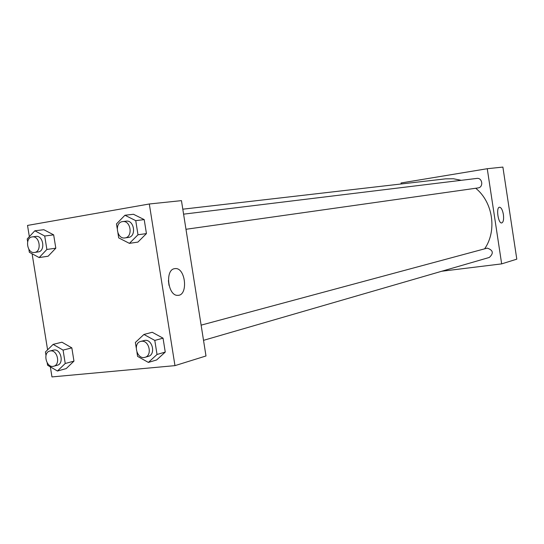 <?xml version="1.0" encoding="UTF-8"?>
<svg xmlns="http://www.w3.org/2000/svg" width="544" height="544" viewBox="0 0 544 544"><rect width="100%" height="100%" fill="white"/><g stroke="black" fill="none" stroke-linecap="round" stroke-linejoin="round"><path stroke-width="0.82" d="M401.2 183.974L401.044 182.974L487.254 168.715L502.887 167.083L516.8 259.162L501.663 263.881L441.742 271.245M503.39 214.499C503.948 219.416 503.39 222.231 501.704 222.945C498.168 223.734 495.856 207.278 499.501 207.21C501.235 207.448 502.527 209.875 503.39 214.499M487.254 168.715L501.663 263.881M185.973 229.282L478.108 187.918C483.745 187.272 482.44 177.487 476.83 178.418L183.586 214.159M203.524 340.34L489.314 257.448C493.87 253.246 493.177 250.138 487.24 248.132L201.124 325.149M484.656 248.785C497.196 230.758 493 202.184 475.721 188.258M461.244 180.316L453.438 178.765L445.57 178.854L182.804 209.188M29.342 236.674L27.526 225.427L149.314 203.986L181.451 200.634L205.992 355.973L174.964 365.636L51.966 376.917L50.34 366.853M32.096 253.769L47.593 349.84M137.904 242.1L146.438 233.594L144.214 219.613L133.477 214.275L144.214 219.613L146.438 233.594L137.904 242.1L129.418 243.365L118.701 237.884L117.932 233.084M156.645 359.958L165.254 352.077L163.044 338.171L152.245 332.275L163.044 338.171L165.254 352.077L156.645 359.958L148.376 362.42L137.591 356.381L136.945 352.301M66.198 368.594L73.964 361.128L71.835 347.868L61.948 342.203L71.835 347.868L73.964 361.128L66.198 368.594L57.44 371.022L47.58 365.228L47.206 362.916M149.314 203.986L174.964 365.636M43.84 229.711L53.666 234.865L43.84 229.711L34.836 230.792L44.71 236.008L46.879 249.458L39.148 257.57L29.349 252.287L28.866 249.295M55.808 248.193L53.666 234.865L55.808 248.193L48.11 256.231L55.808 248.193L46.879 249.458M174.583 268.675L175.107 268.607C185.66 267.192 188.503 295.82 177.745 295.338C167.912 296.133 164.791 269.763 174.583 268.675M169.028 285.43L168.388 280.609M117.205 228.487L116.47 223.904L124.943 215.254L135.748 220.653L137.992 234.777L129.418 243.365M124.93 237.925C133.226 237.177 130.88 220.17 122.672 221.585L122.434 221.619C114.179 222.618 116.77 239.482 124.93 237.925L128.377 237.442C136.653 236.688 134.32 219.749 126.126 221.163L125.888 221.197M124.943 215.254L133.477 214.275M135.748 220.653L144.214 219.613M137.992 234.777L146.438 233.594M136.211 347.725L135.374 342.468L143.922 334.458L154.795 340.422L157.032 354.47L148.376 362.42M145.01 357.306L148.369 356.334C155.938 354.593 152.544 339.116 144.867 340.367L140.699 341.421C132.478 343.244 137.027 360.012 145.01 357.306C152.599 355.558 149.192 340.02 141.494 341.278L140.699 341.421M143.922 334.458L152.245 332.275M154.795 340.422L163.044 338.171M157.032 354.47L165.254 352.077M27.649 241.74L27.2 238.959L34.836 230.792M34.53 252.45C42.072 251.763 39.739 235.552 32.286 236.892L32.096 236.919C24.596 237.81 27.112 253.892 34.53 252.45L38.162 251.926C45.696 251.246 43.377 235.09 35.931 236.429L35.748 236.456M39.148 257.57L48.11 256.231M44.71 236.008L53.666 234.865M45.988 355.402L45.438 351.968L53.142 344.372L63.077 350.105L65.232 363.494L57.44 371.022M53.706 366.228L57.263 365.262C64.246 363.8 61.091 348.847 54.053 350.01L49.858 351.023C42.371 352.539 46.43 368.574 53.706 366.228C60.704 364.759 57.542 349.751 50.483 350.914L49.858 351.023M53.142 344.372L61.948 342.203M63.077 350.105L71.835 347.868M65.232 363.494L73.964 361.128M175.107 268.607L174.515 268.688M122.672 221.585L126.126 221.163M32.286 236.892L35.931 236.429"/></g></svg>
